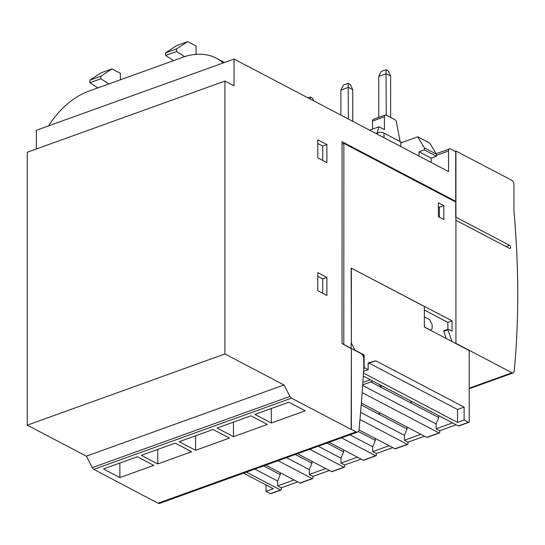 <?xml version="1.0" encoding="UTF-8"?>
<svg xmlns="http://www.w3.org/2000/svg" width="545" height="545" viewBox="0 0 545 545"><rect width="100%" height="100%" fill="white"/><g stroke="black" fill="none" stroke-linecap="round" stroke-linejoin="round"><path stroke-width="0.82" d="M307.979 97.841L310.296 97.003L312.483 98.155L313.757 100.866M343.309 85.109L348.153 83.365L350.34 84.516L352.758 89.666L348.378 87.37L340.897 90.068L343.309 85.109M381.173 71.47L386.01 69.726L388.204 70.877L390.615 76.028L386.242 73.732L378.755 76.429L381.173 71.47M310.296 97.003L310.412 99.115M348.153 83.365L348.378 119.028M386.01 69.726L386.242 115.138L395.282 119.88A1.717 0.988 70.2 0 1 396.331 121.535L400.112 141.564M184.626 56.673L176.607 51.482L176.607 48.907L187.684 41.597L196.077 45.998L196.077 54.343M173.589 60.624L165.605 55.447L176.607 51.482M165.605 55.447L165.605 52.872L176.607 48.907M165.605 52.872L176.682 45.562L187.684 41.597M108.877 83.937L100.886 78.759L100.886 76.184L111.97 68.874L120.356 73.275L120.356 79.802M97.875 87.902L89.884 82.724L100.886 78.759M89.884 82.724L89.884 80.149L100.886 76.184M89.884 80.149L100.961 72.839L111.97 68.874M340.897 90.068L340.897 115.104M352.758 89.666L352.758 121.324M378.755 76.429L378.755 117.379M390.615 76.028L390.615 117.434M380.614 413.212L378.25 413.893L361.219 404.962M380.43 413.11L378.25 413.893L407.026 428.983L407.026 427.062M382.154 385.976L379.981 386.759L379.981 384.838M412.313 401.794L409.949 402.476L370.764 381.929M412.129 401.692L409.949 402.476L438.718 417.565L438.718 415.644M386.248 115.145A2.861 1.642 70.2 0 0 385.281 115.029L373.393 119.307A2.861 1.642 70.2 0 0 372.542 121.045L372.542 129.104M385.281 115.029A2.861 1.642 70.2 0 0 384.429 116.759L372.542 121.045M401.958 142.531A4.571 1.989 180 0 0 401.89 142.497L384.007 133.116A4.571 1.989 180 0 0 377.569 132.857L377.126 133.014L378.986 126.781L384.429 129.635L384.429 116.759M254.842 469.082L277.603 481.017L280.239 474.654L263.596 465.927M280.239 474.654L280.239 472.733M286.534 457.664L309.294 469.599L311.938 463.236L295.288 454.51M311.938 463.236L311.938 461.315M318.232 446.246L340.993 458.181L343.636 451.819L326.986 443.092M343.636 451.819L343.636 449.897M349.931 434.828L372.685 446.764L375.328 440.401L358.385 431.517M375.328 440.401L375.328 438.48M362.725 384.825L372.944 381.146M378.986 126.781L369.612 130.16M277.603 481.017L277.603 485.908L294.062 479.975M309.294 469.599L309.294 474.491L312.946 476.405L312.946 477.945A1.145 0.654 -109.8 0 1 312.605 478.639A1.145 0.654 -109.8 0 1 312.217 478.592L278.093 460.702M265.769 465.144L299.886 483.034A1.145 0.654 70.2 0 0 300.275 483.081L312.605 478.639M309.294 474.491L325.753 468.557M340.993 458.181L340.993 463.073L344.638 464.987L344.638 466.527A1.145 0.654 -109.8 0 1 344.297 467.222A1.145 0.654 -109.8 0 1 343.909 467.174L309.792 449.284M297.468 453.726L331.585 471.616A1.145 0.654 70.2 0 0 331.973 471.663L344.297 467.222M340.993 463.073L357.452 457.139M372.685 446.764L372.685 451.655L376.336 453.569L376.336 455.109A1.145 0.654 -109.8 0 1 375.995 455.804A1.145 0.654 -109.8 0 1 375.607 455.756L341.49 437.867M329.16 442.308L363.283 460.198A1.145 0.654 70.2 0 0 363.665 460.246L375.995 455.804M372.685 451.655L389.15 445.721M360.606 412.381L404.383 435.346L404.383 440.237L408.035 442.145L408.035 443.691A1.145 0.654 -109.8 0 1 407.687 444.386A1.145 0.654 -109.8 0 1 407.306 444.339L359.972 419.521M358.998 429.916L394.975 448.78A1.145 0.654 70.2 0 0 395.363 448.828L407.687 444.386M404.383 435.346L407.026 428.983M404.383 440.237L420.842 434.304M362.684 385.438L436.082 423.921L436.082 428.82L439.726 430.727L439.726 432.274A1.145 0.654 -109.8 0 1 439.386 432.968A1.145 0.654 -109.8 0 1 438.998 432.921L362.173 392.632M361.369 403.116L426.674 437.363A1.145 0.654 70.2 0 0 427.062 437.41L439.386 432.968M436.082 423.921L438.718 417.565M362.888 382.433L370.307 379.763M436.082 428.82L452.541 422.886M377.126 133.014L375.9 133.457M400.793 146.51L400.793 142.954L417.743 136.843L429.78 143.158L436.388 154.167L436.388 156.231L424.344 149.916L419.064 151.817L419.064 156.095M436.388 156.231L431.102 158.132L419.064 151.817M436.388 154.167L424.344 147.852L424.344 149.916M417.743 136.843L424.344 147.852M48.6 125.861A72.042 49.956 117.7 0 1 88.828 91.158L183.038 57.218A72.042 49.956 117.7 0 1 216.494 58.301A72.042 49.956 117.7 0 1 223.259 62.941M424.344 316.897L429.596 319.649L432.151 324.595L432.151 328.717L430.509 330.175L424.344 326.939M243.54 473.149L273.277 488.749L266.014 491.365L266.014 484.941M277.603 485.908L281.247 487.823L281.247 489.362A1.145 0.654 -109.8 0 1 280.907 490.057A1.145 0.654 -109.8 0 1 280.518 490.01L246.401 472.12M297.706 481.889L281.247 487.823M329.405 470.471L312.946 476.405M361.097 459.054L344.638 464.987M392.795 447.636L376.336 453.569M424.494 436.218L408.035 442.145M456.185 424.8L439.726 430.727M363.297 376.091L458.365 425.945A1.145 0.654 70.2 0 0 458.754 425.992L468.884 422.341A1.145 0.654 -109.8 0 1 468.496 422.3L464.115 419.997L457.514 422.382L363.488 373.073M368.154 363.447L369.135 363.161L457.514 409.506L457.514 422.382M317.769 276.342L322.708 278.938L322.708 293.258M317.769 143.492L322.708 146.08L322.708 160.4M271.321 423.015L254.903 414.411L288.802 402.196L305.22 410.807L271.321 423.015L271.321 408.491M233.464 436.654L217.046 428.043L250.938 415.835L267.363 424.446L233.464 436.654L233.464 422.13M195.607 450.293L179.182 441.682L213.081 429.474L229.5 438.085L195.607 450.293L195.607 435.768M157.743 463.931L141.325 455.32L175.224 443.112L191.642 451.723L157.743 463.931L157.743 449.407M119.886 477.57L103.468 468.959L137.367 456.751L153.785 465.362L119.886 477.57L119.886 463.046M431.102 158.132L431.102 162.41M359.012 429.78A4.571 2.63 -109.8 0 1 357.67 432.035A4.571 2.63 -109.8 0 1 356.117 431.851L351.375 429.365L351.375 348.521L360.858 353.494A4.571 2.63 -109.8 0 1 363.781 359.141L363.781 368.202A1429.426 821.492 -109.8 0 1 359.012 429.78M153.274 500.535L158.016 503.219A4.571 2.63 70.2 0 0 159.569 503.403L357.67 432.035M439.427 217.237L439.427 207.229L438.357 206.664M446.26 338.547L443.8 331.319L444.114 330.706M447.854 329.269L447.854 322.368L424.344 310.044M266.014 491.365L270.395 493.661A1.145 0.654 70.2 0 0 270.783 493.709L280.907 490.057M363.597 371.322L368.154 369.68L364.871 367.957A1.145 0.654 -109.8 0 1 364.142 366.547L364.142 354.959L355.02 350.176L351.375 343.112L351.375 268.188L424.344 306.454L424.344 327.055L469.225 350.585L469.225 421.653A1.145 0.654 -109.8 0 1 468.884 422.341M362.745 355.463L364.142 354.959M451.975 341.545L447.983 329.807L448.297 329.2L452.037 331.162L452.037 320.862L351.375 268.188M457.514 409.506L464.115 407.129L464.115 419.997M369.135 363.161L375.737 360.783L464.115 407.129M368.154 369.68L368.154 362.984L375.737 360.783M455.123 151.319L455.927 151.026L511.748 180.3A3.433 1.969 -109.8 0 1 513.942 184.544L513.942 210.854A3.433 1.976 70.2 0 0 513.955 211.269A686.121 394.314 -109.8 0 1 514.187 371.213A3.433 1.969 -109.8 0 1 513.179 372.909A3.433 1.969 -109.8 0 1 512.014 372.773L455.927 343.357L455.927 220.289L455.927 343.357M455.865 220.309L455.927 217.196L509.561 245.325A1.717 0.988 -109.8 0 1 510.611 246.994A1.717 0.988 -109.8 0 1 510.14 248.486A1.717 0.988 -109.8 0 1 509.561 248.411L455.927 220.289M153.274 500.726L93.835 469.361A3.433 1.969 70.2 0 1 92.282 467.644L86.355 456.172L284.02 384.968L289.947 396.44A3.433 1.969 70.2 0 0 291.493 398.157L351.15 429.44L351.375 348.521M322.708 278.938L326.891 277.425L326.891 295.451L317.769 290.669L317.769 272.643L326.891 277.425M322.708 146.08L326.891 144.575L326.891 162.594L317.769 157.812L317.769 139.792L326.891 144.575M351.15 348.596L342.028 343.554L342.028 141.7L455.709 201.316L455.709 151.619L450.763 149.03A3.433 1.969 70.2 0 0 449.598 148.894A3.433 1.969 70.2 0 0 448.569 150.972L448.569 171.566L234.03 59.058L234.03 85.838L224.908 81.055L224.908 353.971L27.25 425.175L86.355 456.172M224.908 353.971L284.02 384.968M224.908 81.055L27.25 152.259L27.25 425.175M234.03 59.058L36.372 130.262L36.372 148.969M443.828 205.642L443.828 219.546L438.357 216.672L438.357 202.774L443.828 205.642L439.427 207.229M447.854 322.368L452.037 320.862M351.15 268.269L351.375 343.112M455.927 217.196L455.927 151.026M342.028 144.037L343.854 143.376L455.709 202.031L455.709 217.278M343.8 344.481L343.854 143.376M454.891 201.609L455.709 201.316M351.096 348.31L343.854 344.46M351.15 343.193L351.15 348.289M299.886 483.034L312.217 478.592M331.585 471.616L343.909 467.174M363.283 460.198L375.607 455.756M394.975 448.78L407.306 444.339M426.674 437.363L438.998 432.921M377.569 134.336L377.569 132.857M384.007 137.708L384.007 133.116M158.016 503.219L356.117 431.851M270.395 493.661L280.518 490.01M363.767 368.352L364.871 367.957M363.781 366.676L364.142 366.547M458.365 425.945L468.496 422.3M469.225 388.19L512.014 372.773M506.067 246.585L509.561 245.325M291.493 398.157L93.835 469.361M289.947 396.44L92.282 467.644M448.569 150.972L436.388 155.359M443.8 331.319L447.983 329.807M224.492 62.498L216.494 58.301M513.179 372.909L469.225 388.748M436.129 153.745L449.598 148.894M448.099 329.18L443.916 330.686"/></g></svg>
